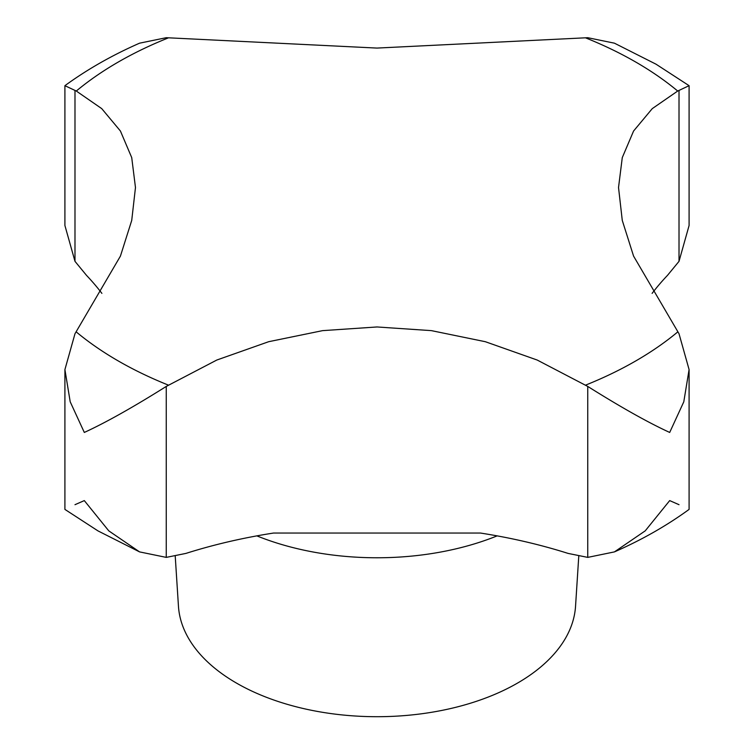 <?xml version="1.0" encoding="UTF-8"?>
<svg xmlns="http://www.w3.org/2000/svg" width="754" height="754" viewBox="0 0 754 754"><rect width="100%" height="100%" fill="white"/><g stroke="black" fill="none" stroke-linecap="round" stroke-linejoin="round"><path stroke-width="1.13" d="M101.884 293.372A397.377 229.423 0 0 0 86.512 275.37L74.985 261.346L64.91 225.503L64.91 85.683L76.295 91.036L101.743 108.633L120.423 131.026L131.724 157.614L135.475 187.52L131.724 220.432L120.423 256.106L74.985 333.73L64.91 369.583L70.207 401.797L84.307 432.447C105.692 422.636 133.006 407.301 166.257 386.425L216.813 360.035L268.678 341.703L322.589 330.638L377 326.963L431.411 330.638L485.322 341.703L537.187 360.035L587.743 386.425C620.994 407.301 648.308 422.636 669.693 432.447L683.793 401.797L689.09 369.583L679.015 333.73L633.577 256.106L622.276 220.432L618.525 187.52L622.276 157.614L633.577 131.026L652.257 108.633L677.705 91.036L689.09 85.683L689.09 225.503L679.015 261.346L667.488 275.37A397.377 229.423 0 0 0 652.116 293.372M578.77 556.16L575.547 606.244A198.688 114.712 180 0 1 449.62 708.769A198.688 114.712 180 0 1 236.511 683.105A198.688 114.712 180 0 1 178.453 606.244L175.23 556.16M689.09 85.683L655.98 64.165L614.425 43.176L587.743 37.7L377 48.077L166.257 37.7L139.575 43.176C112.139 55.221 87.257 69.396 64.91 85.683M679.015 504.69L669.693 500.599L645.217 530.863L614.425 551.9L587.743 557.385L568.082 553.408A397.377 229.423 0 0 0 480.487 533.05L273.513 533.05A397.377 229.423 0 0 0 185.918 553.408L166.257 557.385L139.575 551.9L108.783 530.863L84.307 500.599L74.985 504.69M139.575 551.9L98.02 530.92L64.91 509.402L64.91 369.583M614.425 551.9C641.861 539.855 666.743 525.689 689.09 509.402L689.09 369.583M168.359 385.106A366.001 211.308 180 0 1 118.199 360.912A366.001 211.308 180 0 1 76.295 331.958M677.705 331.958A366.001 211.308 180 0 1 585.641 385.106M585.641 37.889A366.001 211.308 180 0 1 635.801 62.082A366.001 211.308 180 0 1 677.705 91.036M497.14 535.877A209.282 120.828 180 0 1 256.86 535.877M679.015 261.346L679.015 90.395M587.743 557.385L587.743 386.425M166.257 557.385L166.257 386.425M74.985 261.346L74.985 90.395M76.295 91.036A366.001 211.308 180 0 1 168.359 37.889"/></g></svg>
